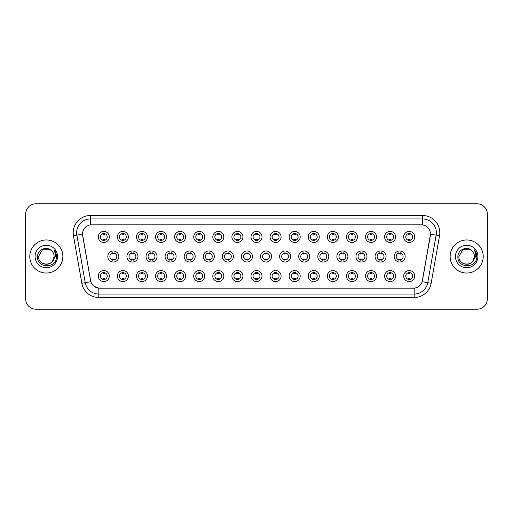 <?xml version="1.0" encoding="UTF-8"?>
<svg xmlns="http://www.w3.org/2000/svg" width="513" height="513" viewBox="0 0 513 513"><rect width="100%" height="100%" fill="white"/><g stroke="black" fill="none" stroke-linecap="round" stroke-linejoin="round"><path stroke-width="0.77" d="M128.397 276.071A5.515 5.515 0 0 1 122.883 281.586A5.515 5.515 0 0 1 117.368 276.071A5.515 5.515 0 0 1 122.883 270.556A5.515 5.515 0 0 1 128.397 276.071M119.439 276.071A3.444 3.444 0 0 0 122.883 279.514A3.444 3.444 0 0 0 126.326 276.071A3.444 3.444 0 0 0 122.883 272.627A3.444 3.444 0 0 0 119.439 276.071M147.481 276.071A5.515 5.515 0 0 1 141.973 281.586A5.515 5.515 0 0 1 136.458 276.071A5.515 5.515 0 0 1 141.973 270.556A5.515 5.515 0 0 1 147.481 276.071M138.523 276.071A3.444 3.444 0 0 0 141.973 279.514A3.444 3.444 0 0 0 145.416 276.071A3.444 3.444 0 0 0 141.973 272.627A3.444 3.444 0 0 0 138.523 276.071M166.571 276.071A5.515 5.515 0 0 1 161.056 281.586A5.515 5.515 0 0 1 155.548 276.071A5.515 5.515 0 0 1 161.056 270.556A5.515 5.515 0 0 1 166.571 276.071M157.613 276.071A3.444 3.444 0 0 0 161.056 279.514A3.444 3.444 0 0 0 164.506 276.071A3.444 3.444 0 0 0 161.056 272.627A3.444 3.444 0 0 0 157.613 276.071M185.661 276.071A5.515 5.515 0 0 1 180.146 281.586A5.515 5.515 0 0 1 174.632 276.071A5.515 5.515 0 0 1 180.146 270.556A5.515 5.515 0 0 1 185.661 276.071M176.703 276.071A3.444 3.444 0 0 0 180.146 279.514A3.444 3.444 0 0 0 183.59 276.071A3.444 3.444 0 0 0 180.146 272.627A3.444 3.444 0 0 0 176.703 276.071M204.751 276.071A5.515 5.515 0 0 1 199.236 281.586A5.515 5.515 0 0 1 193.722 276.071A5.515 5.515 0 0 1 199.236 270.556A5.515 5.515 0 0 1 204.751 276.071M195.793 276.071A3.444 3.444 0 0 0 199.236 279.514A3.444 3.444 0 0 0 202.68 276.071A3.444 3.444 0 0 0 199.236 272.627A3.444 3.444 0 0 0 195.793 276.071M223.835 276.071A5.515 5.515 0 0 1 218.326 281.586A5.515 5.515 0 0 1 212.812 276.071A5.515 5.515 0 0 1 218.326 270.556A5.515 5.515 0 0 1 223.835 276.071M214.876 276.071A3.444 3.444 0 0 0 218.326 279.514A3.444 3.444 0 0 0 221.77 276.071A3.444 3.444 0 0 0 218.326 272.627A3.444 3.444 0 0 0 214.876 276.071M242.925 276.071A5.515 5.515 0 0 1 237.41 281.586A5.515 5.515 0 0 1 231.902 276.071A5.515 5.515 0 0 1 237.41 270.556A5.515 5.515 0 0 1 242.925 276.071M233.966 276.071A3.444 3.444 0 0 0 237.41 279.514A3.444 3.444 0 0 0 240.86 276.071A3.444 3.444 0 0 0 237.41 272.627A3.444 3.444 0 0 0 233.966 276.071M262.015 276.071A5.515 5.515 0 0 1 256.5 281.586A5.515 5.515 0 0 1 250.985 276.071A5.515 5.515 0 0 1 256.5 270.556A5.515 5.515 0 0 1 262.015 276.071M253.056 276.071A3.444 3.444 0 0 0 256.5 279.514A3.444 3.444 0 0 0 259.944 276.071A3.444 3.444 0 0 0 256.5 272.627A3.444 3.444 0 0 0 253.056 276.071M281.098 276.071A5.515 5.515 0 0 1 275.59 281.586A5.515 5.515 0 0 1 270.075 276.071A5.515 5.515 0 0 1 275.59 270.556A5.515 5.515 0 0 1 281.098 276.071M272.14 276.071A3.444 3.444 0 0 0 275.59 279.514A3.444 3.444 0 0 0 279.034 276.071A3.444 3.444 0 0 0 275.59 272.627A3.444 3.444 0 0 0 272.14 276.071M300.188 276.071A5.515 5.515 0 0 1 294.674 281.586A5.515 5.515 0 0 1 289.165 276.071A5.515 5.515 0 0 1 294.674 270.556A5.515 5.515 0 0 1 300.188 276.071M291.23 276.071A3.444 3.444 0 0 0 294.674 279.514A3.444 3.444 0 0 0 298.124 276.071A3.444 3.444 0 0 0 294.674 272.627A3.444 3.444 0 0 0 291.23 276.071M319.278 276.071A5.515 5.515 0 0 1 313.764 281.586A5.515 5.515 0 0 1 308.249 276.071A5.515 5.515 0 0 1 313.764 270.556A5.515 5.515 0 0 1 319.278 276.071M310.32 276.071A3.444 3.444 0 0 0 313.764 279.514A3.444 3.444 0 0 0 317.207 276.071A3.444 3.444 0 0 0 313.764 272.627A3.444 3.444 0 0 0 310.32 276.071M338.368 276.071A5.515 5.515 0 0 1 332.854 281.586A5.515 5.515 0 0 1 327.339 276.071A5.515 5.515 0 0 1 332.854 270.556A5.515 5.515 0 0 1 338.368 276.071M329.41 276.071A3.444 3.444 0 0 0 332.854 279.514A3.444 3.444 0 0 0 336.297 276.071A3.444 3.444 0 0 0 332.854 272.627A3.444 3.444 0 0 0 329.41 276.071M357.452 276.071A5.515 5.515 0 0 1 351.944 281.586A5.515 5.515 0 0 1 346.429 276.071A5.515 5.515 0 0 1 351.944 270.556A5.515 5.515 0 0 1 357.452 276.071M348.494 276.071A3.444 3.444 0 0 0 351.944 279.514A3.444 3.444 0 0 0 355.387 276.071A3.444 3.444 0 0 0 351.944 272.627A3.444 3.444 0 0 0 348.494 276.071M376.542 276.071A5.515 5.515 0 0 1 371.027 281.586A5.515 5.515 0 0 1 365.519 276.071A5.515 5.515 0 0 1 371.027 270.556A5.515 5.515 0 0 1 376.542 276.071M367.584 276.071A3.444 3.444 0 0 0 371.027 279.514A3.444 3.444 0 0 0 374.477 276.071A3.444 3.444 0 0 0 371.027 272.627A3.444 3.444 0 0 0 367.584 276.071M395.632 276.071A5.515 5.515 0 0 1 390.117 281.586A5.515 5.515 0 0 1 384.603 276.071A5.515 5.515 0 0 1 390.117 270.556A5.515 5.515 0 0 1 395.632 276.071M386.674 276.071A3.444 3.444 0 0 0 390.117 279.514A3.444 3.444 0 0 0 393.561 276.071A3.444 3.444 0 0 0 390.117 272.627A3.444 3.444 0 0 0 386.674 276.071M414.716 276.071A5.515 5.515 0 0 1 409.207 281.586A5.515 5.515 0 0 1 403.693 276.071A5.515 5.515 0 0 1 409.207 270.556A5.515 5.515 0 0 1 414.716 276.071M405.757 276.071A3.444 3.444 0 0 0 409.207 279.514A3.444 3.444 0 0 0 412.651 276.071A3.444 3.444 0 0 0 409.207 272.627A3.444 3.444 0 0 0 405.757 276.071M109.307 276.071A5.515 5.515 0 0 1 103.793 281.586A5.515 5.515 0 0 1 98.284 276.071A5.515 5.515 0 0 1 103.793 270.556A5.515 5.515 0 0 1 109.307 276.071M100.349 276.071A3.444 3.444 0 0 0 103.793 279.514A3.444 3.444 0 0 0 107.243 276.071A3.444 3.444 0 0 0 103.793 272.627A3.444 3.444 0 0 0 100.349 276.071M137.939 256.5A5.515 5.515 0 0 1 132.425 262.015A5.515 5.515 0 0 1 126.916 256.5A5.515 5.515 0 0 1 132.425 250.985A5.515 5.515 0 0 1 137.939 256.5M128.981 256.5A3.444 3.444 0 0 0 132.425 259.944A3.444 3.444 0 0 0 135.874 256.5A3.444 3.444 0 0 0 132.425 253.056A3.444 3.444 0 0 0 128.981 256.5M157.029 256.5A5.515 5.515 0 0 1 151.515 262.015A5.515 5.515 0 0 1 146 256.5A5.515 5.515 0 0 1 151.515 250.985A5.515 5.515 0 0 1 157.029 256.5M148.071 256.5A3.444 3.444 0 0 0 151.515 259.944A3.444 3.444 0 0 0 154.958 256.5A3.444 3.444 0 0 0 151.515 253.056A3.444 3.444 0 0 0 148.071 256.5M176.113 256.5A5.515 5.515 0 0 1 170.605 262.015A5.515 5.515 0 0 1 165.09 256.5A5.515 5.515 0 0 1 170.605 250.985A5.515 5.515 0 0 1 176.113 256.5M167.155 256.5A3.444 3.444 0 0 0 170.605 259.944A3.444 3.444 0 0 0 174.048 256.5A3.444 3.444 0 0 0 170.605 253.056A3.444 3.444 0 0 0 167.155 256.5M195.203 256.5A5.515 5.515 0 0 1 189.688 262.015A5.515 5.515 0 0 1 184.18 256.5A5.515 5.515 0 0 1 189.688 250.985A5.515 5.515 0 0 1 195.203 256.5M186.245 256.5A3.444 3.444 0 0 0 189.688 259.944A3.444 3.444 0 0 0 193.138 256.5A3.444 3.444 0 0 0 189.688 253.056A3.444 3.444 0 0 0 186.245 256.5M214.293 256.5A5.515 5.515 0 0 1 208.778 262.015A5.515 5.515 0 0 1 203.27 256.5A5.515 5.515 0 0 1 208.778 250.985A5.515 5.515 0 0 1 214.293 256.5M205.335 256.5A3.444 3.444 0 0 0 208.778 259.944A3.444 3.444 0 0 0 212.228 256.5A3.444 3.444 0 0 0 208.778 253.056A3.444 3.444 0 0 0 205.335 256.5M233.383 256.5A5.515 5.515 0 0 1 227.868 262.015A5.515 5.515 0 0 1 222.353 256.5A5.515 5.515 0 0 1 227.868 250.985A5.515 5.515 0 0 1 233.383 256.5M224.425 256.5A3.444 3.444 0 0 0 227.868 259.944A3.444 3.444 0 0 0 231.312 256.5A3.444 3.444 0 0 0 227.868 253.056A3.444 3.444 0 0 0 224.425 256.5M252.467 256.5A5.515 5.515 0 0 1 246.958 262.015A5.515 5.515 0 0 1 241.443 256.5A5.515 5.515 0 0 1 246.958 250.985A5.515 5.515 0 0 1 252.467 256.5M243.508 256.5A3.444 3.444 0 0 0 246.958 259.944A3.444 3.444 0 0 0 250.402 256.5A3.444 3.444 0 0 0 246.958 253.056A3.444 3.444 0 0 0 243.508 256.5M271.557 256.5A5.515 5.515 0 0 1 266.042 262.015A5.515 5.515 0 0 1 260.533 256.5A5.515 5.515 0 0 1 266.042 250.985A5.515 5.515 0 0 1 271.557 256.5M262.598 256.5A3.444 3.444 0 0 0 266.042 259.944A3.444 3.444 0 0 0 269.492 256.5A3.444 3.444 0 0 0 266.042 253.056A3.444 3.444 0 0 0 262.598 256.5M290.647 256.5A5.515 5.515 0 0 1 285.132 262.015A5.515 5.515 0 0 1 279.617 256.5A5.515 5.515 0 0 1 285.132 250.985A5.515 5.515 0 0 1 290.647 256.5M281.688 256.5A3.444 3.444 0 0 0 285.132 259.944A3.444 3.444 0 0 0 288.575 256.5A3.444 3.444 0 0 0 285.132 253.056A3.444 3.444 0 0 0 281.688 256.5M309.73 256.5A5.515 5.515 0 0 1 304.222 262.015A5.515 5.515 0 0 1 298.707 256.5A5.515 5.515 0 0 1 304.222 250.985A5.515 5.515 0 0 1 309.73 256.5M300.772 256.5A3.444 3.444 0 0 0 304.222 259.944A3.444 3.444 0 0 0 307.665 256.5A3.444 3.444 0 0 0 304.222 253.056A3.444 3.444 0 0 0 300.772 256.5M328.82 256.5A5.515 5.515 0 0 1 323.312 262.015A5.515 5.515 0 0 1 317.797 256.5A5.515 5.515 0 0 1 323.312 250.985A5.515 5.515 0 0 1 328.82 256.5M319.862 256.5A3.444 3.444 0 0 0 323.312 259.944A3.444 3.444 0 0 0 326.755 256.5A3.444 3.444 0 0 0 323.312 253.056A3.444 3.444 0 0 0 319.862 256.5M347.91 256.5A5.515 5.515 0 0 1 342.395 262.015A5.515 5.515 0 0 1 336.887 256.5A5.515 5.515 0 0 1 342.395 250.985A5.515 5.515 0 0 1 347.91 256.5M338.952 256.5A3.444 3.444 0 0 0 342.395 259.944A3.444 3.444 0 0 0 345.845 256.5A3.444 3.444 0 0 0 342.395 253.056A3.444 3.444 0 0 0 338.952 256.5M367 256.5A5.515 5.515 0 0 1 361.485 262.015A5.515 5.515 0 0 1 355.971 256.5A5.515 5.515 0 0 1 361.485 250.985A5.515 5.515 0 0 1 367 256.5M358.042 256.5A3.444 3.444 0 0 0 361.485 259.944A3.444 3.444 0 0 0 364.929 256.5A3.444 3.444 0 0 0 361.485 253.056A3.444 3.444 0 0 0 358.042 256.5M386.084 256.5A5.515 5.515 0 0 1 380.575 262.015A5.515 5.515 0 0 1 375.061 256.5A5.515 5.515 0 0 1 380.575 250.985A5.515 5.515 0 0 1 386.084 256.5M377.126 256.5A3.444 3.444 0 0 0 380.575 259.944A3.444 3.444 0 0 0 384.019 256.5A3.444 3.444 0 0 0 380.575 253.056A3.444 3.444 0 0 0 377.126 256.5M405.174 256.5A5.515 5.515 0 0 1 399.659 262.015A5.515 5.515 0 0 1 394.151 256.5A5.515 5.515 0 0 1 399.659 250.985A5.515 5.515 0 0 1 405.174 256.5M396.216 256.5A3.444 3.444 0 0 0 399.659 259.944A3.444 3.444 0 0 0 403.109 256.5A3.444 3.444 0 0 0 399.659 253.056A3.444 3.444 0 0 0 396.216 256.5M118.849 256.5A5.515 5.515 0 0 1 113.341 262.015A5.515 5.515 0 0 1 107.826 256.5A5.515 5.515 0 0 1 113.341 250.985A5.515 5.515 0 0 1 118.849 256.5M109.891 256.5A3.444 3.444 0 0 0 113.341 259.944A3.444 3.444 0 0 0 116.784 256.5A3.444 3.444 0 0 0 113.341 253.056A3.444 3.444 0 0 0 109.891 256.5M128.397 236.929A5.515 5.515 0 0 1 122.883 242.444A5.515 5.515 0 0 1 117.368 236.929A5.515 5.515 0 0 1 122.883 231.414A5.515 5.515 0 0 1 128.397 236.929M119.439 236.929A3.444 3.444 0 0 0 122.883 240.373A3.444 3.444 0 0 0 126.326 236.929A3.444 3.444 0 0 0 122.883 233.486A3.444 3.444 0 0 0 119.439 236.929M147.481 236.929A5.515 5.515 0 0 1 141.973 242.444A5.515 5.515 0 0 1 136.458 236.929A5.515 5.515 0 0 1 141.973 231.414A5.515 5.515 0 0 1 147.481 236.929M138.523 236.929A3.444 3.444 0 0 0 141.973 240.373A3.444 3.444 0 0 0 145.416 236.929A3.444 3.444 0 0 0 141.973 233.486A3.444 3.444 0 0 0 138.523 236.929M166.571 236.929A5.515 5.515 0 0 1 161.056 242.444A5.515 5.515 0 0 1 155.548 236.929A5.515 5.515 0 0 1 161.056 231.414A5.515 5.515 0 0 1 166.571 236.929M157.613 236.929A3.444 3.444 0 0 0 161.056 240.373A3.444 3.444 0 0 0 164.506 236.929A3.444 3.444 0 0 0 161.056 233.486A3.444 3.444 0 0 0 157.613 236.929M185.661 236.929A5.515 5.515 0 0 1 180.146 242.444A5.515 5.515 0 0 1 174.632 236.929A5.515 5.515 0 0 1 180.146 231.414A5.515 5.515 0 0 1 185.661 236.929M176.703 236.929A3.444 3.444 0 0 0 180.146 240.373A3.444 3.444 0 0 0 183.59 236.929A3.444 3.444 0 0 0 180.146 233.486A3.444 3.444 0 0 0 176.703 236.929M204.751 236.929A5.515 5.515 0 0 1 199.236 242.444A5.515 5.515 0 0 1 193.722 236.929A5.515 5.515 0 0 1 199.236 231.414A5.515 5.515 0 0 1 204.751 236.929M195.793 236.929A3.444 3.444 0 0 0 199.236 240.373A3.444 3.444 0 0 0 202.68 236.929A3.444 3.444 0 0 0 199.236 233.486A3.444 3.444 0 0 0 195.793 236.929M223.835 236.929A5.515 5.515 0 0 1 218.326 242.444A5.515 5.515 0 0 1 212.812 236.929A5.515 5.515 0 0 1 218.326 231.414A5.515 5.515 0 0 1 223.835 236.929M214.876 236.929A3.444 3.444 0 0 0 218.326 240.373A3.444 3.444 0 0 0 221.77 236.929A3.444 3.444 0 0 0 218.326 233.486A3.444 3.444 0 0 0 214.876 236.929M242.925 236.929A5.515 5.515 0 0 1 237.41 242.444A5.515 5.515 0 0 1 231.902 236.929A5.515 5.515 0 0 1 237.41 231.414A5.515 5.515 0 0 1 242.925 236.929M233.966 236.929A3.444 3.444 0 0 0 237.41 240.373A3.444 3.444 0 0 0 240.86 236.929A3.444 3.444 0 0 0 237.41 233.486A3.444 3.444 0 0 0 233.966 236.929M262.015 236.929A5.515 5.515 0 0 1 256.5 242.444A5.515 5.515 0 0 1 250.985 236.929A5.515 5.515 0 0 1 256.5 231.414A5.515 5.515 0 0 1 262.015 236.929M253.056 236.929A3.444 3.444 0 0 0 256.5 240.373A3.444 3.444 0 0 0 259.944 236.929A3.444 3.444 0 0 0 256.5 233.486A3.444 3.444 0 0 0 253.056 236.929M281.098 236.929A5.515 5.515 0 0 1 275.59 242.444A5.515 5.515 0 0 1 270.075 236.929A5.515 5.515 0 0 1 275.59 231.414A5.515 5.515 0 0 1 281.098 236.929M272.14 236.929A3.444 3.444 0 0 0 275.59 240.373A3.444 3.444 0 0 0 279.034 236.929A3.444 3.444 0 0 0 275.59 233.486A3.444 3.444 0 0 0 272.14 236.929M300.188 236.929A5.515 5.515 0 0 1 294.674 242.444A5.515 5.515 0 0 1 289.165 236.929A5.515 5.515 0 0 1 294.674 231.414A5.515 5.515 0 0 1 300.188 236.929M291.23 236.929A3.444 3.444 0 0 0 294.674 240.373A3.444 3.444 0 0 0 298.124 236.929A3.444 3.444 0 0 0 294.674 233.486A3.444 3.444 0 0 0 291.23 236.929M319.278 236.929A5.515 5.515 0 0 1 313.764 242.444A5.515 5.515 0 0 1 308.249 236.929A5.515 5.515 0 0 1 313.764 231.414A5.515 5.515 0 0 1 319.278 236.929M310.32 236.929A3.444 3.444 0 0 0 313.764 240.373A3.444 3.444 0 0 0 317.207 236.929A3.444 3.444 0 0 0 313.764 233.486A3.444 3.444 0 0 0 310.32 236.929M338.368 236.929A5.515 5.515 0 0 1 332.854 242.444A5.515 5.515 0 0 1 327.339 236.929A5.515 5.515 0 0 1 332.854 231.414A5.515 5.515 0 0 1 338.368 236.929M329.41 236.929A3.444 3.444 0 0 0 332.854 240.373A3.444 3.444 0 0 0 336.297 236.929A3.444 3.444 0 0 0 332.854 233.486A3.444 3.444 0 0 0 329.41 236.929M357.452 236.929A5.515 5.515 0 0 1 351.944 242.444A5.515 5.515 0 0 1 346.429 236.929A5.515 5.515 0 0 1 351.944 231.414A5.515 5.515 0 0 1 357.452 236.929M348.494 236.929A3.444 3.444 0 0 0 351.944 240.373A3.444 3.444 0 0 0 355.387 236.929A3.444 3.444 0 0 0 351.944 233.486A3.444 3.444 0 0 0 348.494 236.929M376.542 236.929A5.515 5.515 0 0 1 371.027 242.444A5.515 5.515 0 0 1 365.519 236.929A5.515 5.515 0 0 1 371.027 231.414A5.515 5.515 0 0 1 376.542 236.929M367.584 236.929A3.444 3.444 0 0 0 371.027 240.373A3.444 3.444 0 0 0 374.477 236.929A3.444 3.444 0 0 0 371.027 233.486A3.444 3.444 0 0 0 367.584 236.929M395.632 236.929A5.515 5.515 0 0 1 390.117 242.444A5.515 5.515 0 0 1 384.603 236.929A5.515 5.515 0 0 1 390.117 231.414A5.515 5.515 0 0 1 395.632 236.929M386.674 236.929A3.444 3.444 0 0 0 390.117 240.373A3.444 3.444 0 0 0 393.561 236.929A3.444 3.444 0 0 0 390.117 233.486A3.444 3.444 0 0 0 386.674 236.929M414.716 236.929A5.515 5.515 0 0 1 409.207 242.444A5.515 5.515 0 0 1 403.693 236.929A5.515 5.515 0 0 1 409.207 231.414A5.515 5.515 0 0 1 414.716 236.929M405.757 236.929A3.444 3.444 0 0 0 409.207 240.373A3.444 3.444 0 0 0 412.651 236.929A3.444 3.444 0 0 0 409.207 233.486A3.444 3.444 0 0 0 405.757 236.929M109.307 236.929A5.515 5.515 0 0 1 103.793 242.444A5.515 5.515 0 0 1 98.284 236.929A5.515 5.515 0 0 1 103.793 231.414A5.515 5.515 0 0 1 109.307 236.929M100.349 236.929A3.444 3.444 0 0 0 103.793 240.373A3.444 3.444 0 0 0 107.243 236.929A3.444 3.444 0 0 0 103.793 233.486A3.444 3.444 0 0 0 100.349 236.929M81.843 283.266L73.462 235.717A17.23 17.23 0 0 1 90.423 215.498L422.577 215.498A17.23 17.23 0 0 1 439.538 235.717L431.157 283.266A17.23 17.23 0 0 1 414.19 297.502L98.81 297.502A17.23 17.23 0 0 1 81.843 283.266L90.827 281.682L82.644 235.717A9.305 9.305 0 0 1 91.801 224.803L421.199 224.803A9.305 9.305 0 0 1 430.356 235.717L422.462 280.508A9.305 9.305 0 0 1 413.298 288.197L99.702 288.197A9.305 9.305 0 0 1 90.538 280.508L82.503 234.12L76.854 235.121A13.78 13.78 0 0 1 90.423 218.942L422.577 218.942A13.78 13.78 0 0 1 436.146 235.121L427.765 282.669A13.78 13.78 0 0 1 414.19 294.058L98.81 294.058A13.78 13.78 0 0 1 85.235 282.669L76.854 235.121A13.78 13.78 0 0 1 76.642 232.729M29.786 256.5A16.538 16.538 0 0 0 46.324 273.038A16.538 16.538 0 0 0 62.862 256.5A16.538 16.538 0 0 0 46.324 239.962A16.538 16.538 0 0 0 29.786 256.5A16.538 16.538 0 0 0 46.324 273.038A16.538 16.538 0 0 0 62.862 256.5A16.538 16.538 0 0 0 46.324 239.962A16.538 16.538 0 0 0 29.786 256.5M450.138 256.5A16.538 16.538 0 0 0 466.676 273.038A16.538 16.538 0 0 0 483.214 256.5A16.538 16.538 0 0 0 466.676 239.962A16.538 16.538 0 0 0 450.138 256.5A16.538 16.538 0 0 0 466.676 273.038A16.538 16.538 0 0 0 483.214 256.5A16.538 16.538 0 0 0 466.676 239.962A16.538 16.538 0 0 0 450.138 256.5M90.423 215.498L90.423 224.906L422.577 224.906L422.577 215.498M82.503 234.101L82.606 232.729M413.298 288.197L99.702 288.197M98.81 297.502L98.81 288.159L93.847 286.126M439.538 235.717L430.497 234.12L422.173 281.682L431.157 283.266M487.35 214.12A10.337 10.337 0 0 0 477.013 203.783L35.987 203.783A10.337 10.337 0 0 0 25.65 214.12L25.65 298.88A10.337 10.337 0 0 0 35.987 309.217L477.013 309.217A10.337 10.337 0 0 0 487.35 298.88L487.35 214.12L487.35 298.88M25.65 214.12L25.65 298.88M477.013 203.783L35.987 203.783M35.987 309.217L477.013 309.217M104.658 233.235L104.658 234.428A2.642 2.642 0 0 0 102.933 234.428L102.933 233.235M102.933 240.623L102.933 239.43A2.642 2.642 0 0 0 104.658 239.43L104.658 240.623M112.475 260.194L112.475 259.001A2.642 2.642 0 0 0 114.2 259.001L114.2 260.194M114.2 252.806L114.2 253.999A2.642 2.642 0 0 0 112.475 253.999L112.475 252.806M102.933 279.765L102.933 278.572A2.642 2.642 0 0 0 104.658 278.572L104.658 279.765M104.658 272.377L104.658 273.57A2.642 2.642 0 0 0 102.933 273.57L102.933 272.377M123.742 233.235L123.742 234.428A2.642 2.642 0 0 0 122.023 234.428L122.023 233.235M122.023 240.623L122.023 239.43A2.642 2.642 0 0 0 123.742 239.43L123.742 240.623M142.832 233.235L142.832 234.428A2.642 2.642 0 0 0 141.107 234.428L141.107 233.235M141.107 240.623L141.107 239.43A2.642 2.642 0 0 0 142.832 239.43L142.832 240.623M161.922 233.235L161.922 234.428A2.642 2.642 0 0 0 160.197 234.428L160.197 233.235M160.197 240.623L160.197 239.43A2.642 2.642 0 0 0 161.922 239.43L161.922 240.623M181.006 233.235L181.006 234.428A2.642 2.642 0 0 0 179.287 234.428L179.287 233.235M179.287 240.623L179.287 239.43A2.642 2.642 0 0 0 181.006 239.43L181.006 240.623M131.565 260.194L131.565 259.001A2.642 2.642 0 0 0 133.29 259.001L133.29 260.194M133.29 252.806L133.29 253.999A2.642 2.642 0 0 0 131.565 253.999L131.565 252.806M150.655 260.194L150.655 259.001A2.642 2.642 0 0 0 152.374 259.001L152.374 260.194M152.374 252.806L152.374 253.999A2.642 2.642 0 0 0 150.655 253.999L150.655 252.806M169.739 260.194L169.739 259.001A2.642 2.642 0 0 0 171.464 259.001L171.464 260.194M171.464 252.806L171.464 253.999A2.642 2.642 0 0 0 169.739 253.999L169.739 252.806M43.932 263.913C49.838 264.843 53.23 262.374 54.115 256.5C54.59 266.548 38.058 266.548 38.533 256.5L42.432 249.754L50.216 249.754L51.428 250.613C46.645 245.605 37.443 249.735 37.532 256.5C36.654 268.523 56.148 268.838 56.462 257.084L56.481 256.5C56.449 253.948 55.603 251.703 53.929 249.767C55.199 251.857 55.648 254.102 55.276 256.5L52.294 261.502A7.791 7.791 0 0 0 54.115 256.5L52.294 261.502C48.158 267.093 38.129 263.515 38.533 256.5L42.432 249.754L50.216 249.754L51.428 250.613L50.216 249.754L42.432 249.754L38.533 256.5C38.058 266.548 54.59 266.548 54.115 256.5L52.275 261.527L54.115 256.5C54.59 266.548 38.058 266.548 38.533 256.5C38.058 266.548 54.59 266.548 54.115 256.5A7.791 7.791 0 0 0 51.428 250.613M35.089 256.5A11.235 11.235 0 0 0 46.324 267.735A11.235 11.235 0 0 0 57.559 256.5A11.235 11.235 0 0 0 46.324 245.265A11.235 11.235 0 0 0 35.089 256.5M54.006 249.857L56.475 256.795M464.284 263.913C470.19 264.843 473.589 262.374 474.467 256.5C474.942 266.548 458.41 266.548 458.885 256.5L462.784 249.754L458.885 256.5L462.784 249.754L470.568 249.754L471.78 250.613C466.997 245.605 457.795 249.735 457.885 256.5C457.006 268.523 476.5 268.838 476.821 257.084L476.834 256.5C476.808 253.948 475.955 251.703 474.281 249.767C475.557 251.857 476 254.102 475.628 256.5L472.646 261.502A7.791 7.791 0 0 0 474.467 256.5L472.646 261.502C468.51 267.093 458.481 263.515 458.885 256.5C458.41 266.548 474.942 266.548 474.467 256.5L472.627 261.527L474.467 256.5C474.942 266.548 458.41 266.548 458.885 256.5C458.41 266.548 474.942 266.548 474.467 256.5A7.791 7.791 0 0 0 471.78 250.613M455.441 256.5A11.235 11.235 0 0 0 466.676 267.735A11.235 11.235 0 0 0 477.911 256.5A11.235 11.235 0 0 0 466.676 245.265A11.235 11.235 0 0 0 455.441 256.5M476.834 256.5L474.435 249.94M474.358 249.857L476.827 256.795M200.096 233.235L200.096 234.428A2.642 2.642 0 0 0 198.377 234.428L198.377 233.235M198.377 240.623L198.377 239.43A2.642 2.642 0 0 0 200.096 239.43L200.096 240.623M219.186 233.235L219.186 234.428A2.642 2.642 0 0 0 217.461 234.428L217.461 233.235M217.461 240.623L217.461 239.43A2.642 2.642 0 0 0 219.186 239.43L219.186 240.623M238.276 233.235L238.276 234.428A2.642 2.642 0 0 0 236.551 234.428L236.551 233.235M236.551 240.623L236.551 239.43A2.642 2.642 0 0 0 238.276 239.43L238.276 240.623M188.829 260.194L188.829 259.001A2.642 2.642 0 0 0 190.554 259.001L190.554 260.194M190.554 252.806L190.554 253.999A2.642 2.642 0 0 0 188.829 253.999L188.829 252.806M207.919 260.194L207.919 259.001A2.642 2.642 0 0 0 209.644 259.001L209.644 260.194M209.644 252.806L209.644 253.999A2.642 2.642 0 0 0 207.919 253.999L207.919 252.806M227.009 260.194L227.009 259.001A2.642 2.642 0 0 0 228.727 259.001L228.727 260.194M228.727 252.806L228.727 253.999A2.642 2.642 0 0 0 227.009 253.999L227.009 252.806M257.359 233.235L257.359 234.428A2.642 2.642 0 0 0 255.641 234.428L255.641 233.235M255.641 240.623L255.641 239.43A2.642 2.642 0 0 0 257.359 239.43L257.359 240.623M276.449 233.235L276.449 234.428A2.642 2.642 0 0 0 274.724 234.428L274.724 233.235M274.724 240.623L274.724 239.43A2.642 2.642 0 0 0 276.449 239.43L276.449 240.623M295.539 233.235L295.539 234.428A2.642 2.642 0 0 0 293.814 234.428L293.814 233.235M293.814 240.623L293.814 239.43A2.642 2.642 0 0 0 295.539 239.43L295.539 240.623M314.623 233.235L314.623 234.428A2.642 2.642 0 0 0 312.904 234.428L312.904 233.235M312.904 240.623L312.904 239.43A2.642 2.642 0 0 0 314.623 239.43L314.623 240.623M333.713 233.235L333.713 234.428A2.642 2.642 0 0 0 331.994 234.428L331.994 233.235M331.994 240.623L331.994 239.43A2.642 2.642 0 0 0 333.713 239.43L333.713 240.623M246.093 260.194L246.093 259.001A2.642 2.642 0 0 0 247.817 259.001L247.817 260.194M247.817 252.806L247.817 253.999A2.642 2.642 0 0 0 246.093 253.999L246.093 252.806M265.183 260.194L265.183 259.001A2.642 2.642 0 0 0 266.907 259.001L266.907 260.194M266.907 252.806L266.907 253.999A2.642 2.642 0 0 0 265.183 253.999L265.183 252.806M284.273 260.194L284.273 259.001A2.642 2.642 0 0 0 285.991 259.001L285.991 260.194M285.991 252.806L285.991 253.999A2.642 2.642 0 0 0 284.273 253.999L284.273 252.806M303.356 260.194L303.356 259.001A2.642 2.642 0 0 0 305.081 259.001L305.081 260.194M305.081 252.806L305.081 253.999A2.642 2.642 0 0 0 303.356 253.999L303.356 252.806M322.446 260.194L322.446 259.001A2.642 2.642 0 0 0 324.171 259.001L324.171 260.194M324.171 252.806L324.171 253.999A2.642 2.642 0 0 0 322.446 253.999L322.446 252.806M352.803 233.235L352.803 234.428A2.642 2.642 0 0 0 351.078 234.428L351.078 233.235M351.078 240.623L351.078 239.43A2.642 2.642 0 0 0 352.803 239.43L352.803 240.623M371.893 233.235L371.893 234.428A2.642 2.642 0 0 0 370.168 234.428L370.168 233.235M370.168 240.623L370.168 239.43A2.642 2.642 0 0 0 371.893 239.43L371.893 240.623M390.977 233.235L390.977 234.428A2.642 2.642 0 0 0 389.258 234.428L389.258 233.235M389.258 240.623L389.258 239.43A2.642 2.642 0 0 0 390.977 239.43L390.977 240.623M410.067 233.235L410.067 234.428A2.642 2.642 0 0 0 408.342 234.428L408.342 233.235M408.342 240.623L408.342 239.43A2.642 2.642 0 0 0 410.067 239.43L410.067 240.623M341.536 260.194L341.536 259.001A2.642 2.642 0 0 0 343.261 259.001L343.261 260.194M343.261 252.806L343.261 253.999A2.642 2.642 0 0 0 341.536 253.999L341.536 252.806M360.626 260.194L360.626 259.001A2.642 2.642 0 0 0 362.345 259.001L362.345 260.194M362.345 252.806L362.345 253.999A2.642 2.642 0 0 0 360.626 253.999L360.626 252.806M379.71 260.194L379.71 259.001A2.642 2.642 0 0 0 381.435 259.001L381.435 260.194M381.435 252.806L381.435 253.999A2.642 2.642 0 0 0 379.71 253.999L379.71 252.806M398.8 260.194L398.8 259.001A2.642 2.642 0 0 0 400.525 259.001L400.525 260.194M400.525 252.806L400.525 253.999A2.642 2.642 0 0 0 398.8 253.999L398.8 252.806M122.023 279.765L122.023 278.572A2.642 2.642 0 0 0 123.742 278.572L123.742 279.765M123.742 272.377L123.742 273.57A2.642 2.642 0 0 0 122.023 273.57L122.023 272.377M141.107 279.765L141.107 278.572A2.642 2.642 0 0 0 142.832 278.572L142.832 279.765M142.832 272.377L142.832 273.57A2.642 2.642 0 0 0 141.107 273.57L141.107 272.377M160.197 279.765L160.197 278.572A2.642 2.642 0 0 0 161.922 278.572L161.922 279.765M161.922 272.377L161.922 273.57A2.642 2.642 0 0 0 160.197 273.57L160.197 272.377M179.287 279.765L179.287 278.572A2.642 2.642 0 0 0 181.006 278.572L181.006 279.765M181.006 272.377L181.006 273.57A2.642 2.642 0 0 0 179.287 273.57L179.287 272.377M198.377 279.765L198.377 278.572A2.642 2.642 0 0 0 200.096 278.572L200.096 279.765M200.096 272.377L200.096 273.57A2.642 2.642 0 0 0 198.377 273.57L198.377 272.377M217.461 279.765L217.461 278.572A2.642 2.642 0 0 0 219.186 278.572L219.186 279.765M219.186 272.377L219.186 273.57A2.642 2.642 0 0 0 217.461 273.57L217.461 272.377M236.551 279.765L236.551 278.572A2.642 2.642 0 0 0 238.276 278.572L238.276 279.765M238.276 272.377L238.276 273.57A2.642 2.642 0 0 0 236.551 273.57L236.551 272.377M255.641 279.765L255.641 278.572A2.642 2.642 0 0 0 257.359 278.572L257.359 279.765M257.359 272.377L257.359 273.57A2.642 2.642 0 0 0 255.641 273.57L255.641 272.377M274.724 279.765L274.724 278.572A2.642 2.642 0 0 0 276.449 278.572L276.449 279.765M276.449 272.377L276.449 273.57A2.642 2.642 0 0 0 274.724 273.57L274.724 272.377M293.814 279.765L293.814 278.572A2.642 2.642 0 0 0 295.539 278.572L295.539 279.765M295.539 272.377L295.539 273.57A2.642 2.642 0 0 0 293.814 273.57L293.814 272.377M312.904 279.765L312.904 278.572A2.642 2.642 0 0 0 314.623 278.572L314.623 279.765M314.623 272.377L314.623 273.57A2.642 2.642 0 0 0 312.904 273.57L312.904 272.377M331.994 279.765L331.994 278.572A2.642 2.642 0 0 0 333.713 278.572L333.713 279.765M333.713 272.377L333.713 273.57A2.642 2.642 0 0 0 331.994 273.57L331.994 272.377M351.078 279.765L351.078 278.572A2.642 2.642 0 0 0 352.803 278.572L352.803 279.765M352.803 272.377L352.803 273.57A2.642 2.642 0 0 0 351.078 273.57L351.078 272.377M370.168 279.765L370.168 278.572A2.642 2.642 0 0 0 371.893 278.572L371.893 279.765M371.893 272.377L371.893 273.57A2.642 2.642 0 0 0 370.168 273.57L370.168 272.377M389.258 279.765L389.258 278.572A2.642 2.642 0 0 0 390.977 278.572L390.977 279.765M390.977 272.377L390.977 273.57A2.642 2.642 0 0 0 389.258 273.57L389.258 272.377M408.342 279.765L408.342 278.572A2.642 2.642 0 0 0 410.067 278.572L410.067 279.765M410.067 272.377L410.067 273.57A2.642 2.642 0 0 0 408.342 273.57L408.342 272.377M414.19 288.159L414.19 297.502M73.462 235.717L76.854 235.121"/></g></svg>
